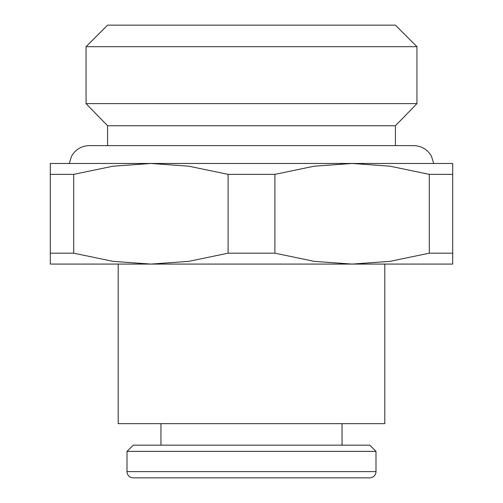 <?xml version="1.0" encoding="UTF-8"?>
<svg xmlns="http://www.w3.org/2000/svg" width="503" height="503" viewBox="0 0 503 503"><rect width="100%" height="100%" fill="white"/><g stroke="black" fill="none" stroke-linecap="round" stroke-linejoin="round"><path stroke-width="0.75" d="M384.795 264.075L384.795 423.652L118.205 423.652L118.205 264.075M395.421 125.75L107.579 125.75L86.051 103.618L416.949 103.618L395.421 125.75L395.421 145.619M86.051 46.678L107.579 25.15L395.421 25.15L416.949 46.678L86.051 46.678L86.051 103.618M375.993 471.625A6.225 6.225 0 0 1 369.768 477.85L133.232 477.85A6.225 6.225 0 0 1 127.008 471.625L375.993 471.625L375.993 451.38L127.008 451.38L127.008 471.625M375.993 451.38L369.768 445.155L133.232 445.155L127.008 451.38M228.098 174.365L274.902 174.365L314.256 166.185L352.1 163.475L150.9 163.475L188.744 166.185L228.098 174.365L228.098 253.185L188.744 261.365L150.9 264.075L452.7 264.075L452.7 253.185L429.298 253.185L389.944 261.365L352.1 264.075L314.256 261.365L274.902 253.185L228.098 253.185M150.9 163.475L50.3 163.475L50.3 174.365L73.702 174.365L113.056 166.185L150.9 163.475M452.7 163.475L352.1 163.475L389.944 166.185L429.298 174.365L452.7 174.365L452.7 163.475M150.9 264.075L113.056 261.365L73.702 253.185L50.3 253.185L50.3 264.075L150.9 264.075M73.702 253.185L73.702 174.365M50.3 174.365L50.3 253.185M274.902 253.185L274.902 174.365M429.298 174.365L429.298 253.185M452.7 253.185L452.7 174.365M416.949 46.678L416.949 103.618M342.04 423.652L342.04 445.155M433.712 163.475L431.473 156.276C427.519 149.454 421.596 145.901 413.718 145.619L89.282 145.619L107.579 145.619L107.579 125.75M69.288 163.475L71.527 156.276C75.481 149.454 81.404 145.901 89.282 145.619M160.96 423.652L160.96 445.155"/></g></svg>

